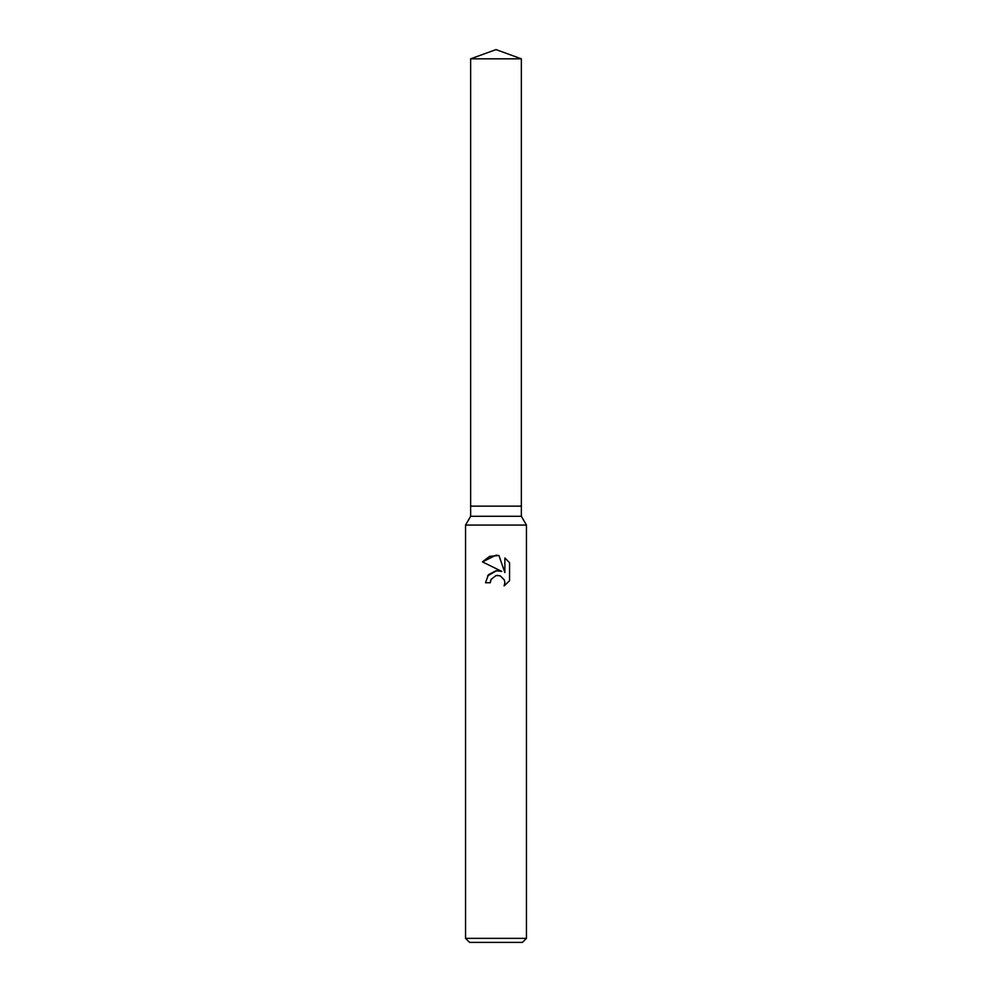 <?xml version="1.0" encoding="UTF-8"?>
<svg xmlns="http://www.w3.org/2000/svg" width="992" height="992" viewBox="0 0 992 992"><rect width="100%" height="100%" fill="white"/><g stroke="black" fill="none" stroke-linecap="round" stroke-linejoin="round"><path stroke-width="1.49" d="M470.642 58.826L521.358 58.826L496 49.6L470.642 58.826L470.642 506.143L496 506.143L470.642 506.143L470.642 516.286L521.358 516.286L526.442 525.078L526.442 938.345L465.558 938.345L469.625 942.4L522.375 942.4L526.442 938.345M521.358 58.826L521.358 506.143L496 506.143L521.358 506.143L521.358 516.286M470.642 516.286L465.558 525.078L526.442 525.078M504.11 585.95L509.566 580.717L504.11 585.95L504.878 582.688L504.32 579.886L500.39 575.955L497.587 575.397L496 575.571L491.065 579.427L490.296 582.738L485.497 582.738L488.473 574.728L496 570.735L501.816 571.442L482.434 561.881L496 555.198L498.939 555.52L504.866 572.558L504.866 557.963L509.566 562.712L509.566 580.729M490.296 582.738L490.78 580.06M501.816 571.442L498.554 570.685M496.583 570.673L487.543 575.943M491.065 579.427L495.975 575.571L499.621 575.682M509.566 562.712L504.866 557.963M498.939 555.52L489.651 556.351L482.434 561.881M465.558 525.078L465.558 938.345"/></g></svg>
